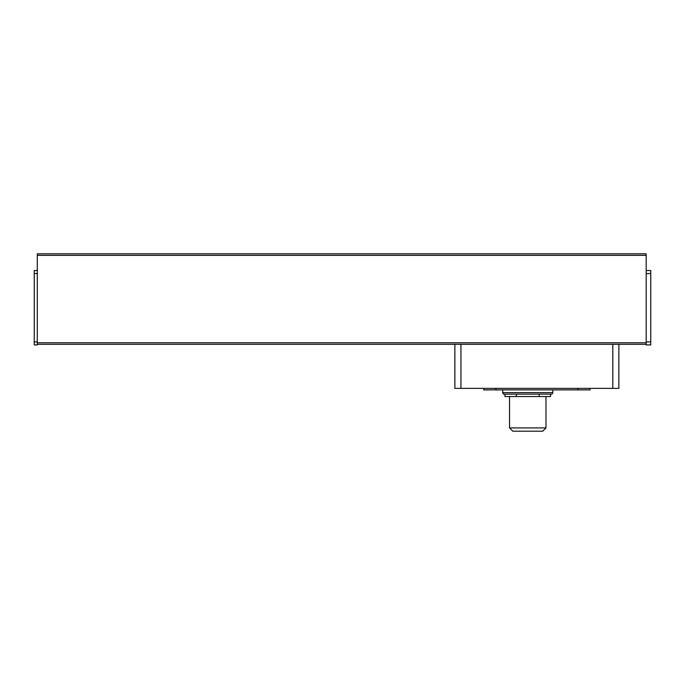 <?xml version="1.0" encoding="UTF-8"?>
<svg xmlns="http://www.w3.org/2000/svg" width="685" height="685" viewBox="0 0 685 685"><rect width="100%" height="100%" fill="white"/><g stroke="black" fill="none" stroke-linecap="round" stroke-linejoin="round"><path stroke-width="1.03" d="M552.812 392.608A1.516 1.516 0 0 1 551.288 394.132L504.22 394.132A1.516 1.516 0 0 1 502.696 392.608L552.812 392.608L552.812 389.876M475.887 253.818L515.848 253.818L475.887 253.818M315.579 253.818L345.12 253.818L315.579 253.818M441.962 344.324L451.072 344.324M393.37 344.324L402.48 344.324M344.778 344.324L353.888 344.324M296.185 344.324L305.296 344.324M247.593 344.324L256.704 344.324M199.001 344.324L208.112 344.324M150.417 344.324L159.528 344.324M101.825 344.324L110.936 344.324M403.996 344.324L413.106 344.324M355.404 344.324L364.514 344.324M306.82 344.324L315.931 344.324M258.228 344.324L267.338 344.324M209.636 344.324L218.746 344.324M161.043 344.324L170.154 344.324M112.451 344.324L121.562 344.324M63.859 344.324L72.97 344.324M502.696 389.876L502.696 392.608M509.529 396.555L509.529 427.919L545.979 427.919L545.979 396.555M509.529 427.919L512.791 431.182L542.717 431.182L545.979 427.919M37.29 344.324L37.29 253.818L646.195 253.818L646.195 344.324L37.29 344.324L37.29 344.932L34.25 344.932L34.25 341.892L37.29 341.892M34.25 341.892L34.25 270.524L37.29 270.524M646.195 273.563L650.75 273.563L650.75 270.524L646.195 270.524M650.75 273.563L650.75 341.892L646.195 341.892M646.195 344.324L646.195 344.932L650.75 344.932L650.75 341.892M612.792 344.324L612.792 388.361L618.863 388.361L618.863 344.324M612.792 388.361L460.945 388.361L460.945 344.324M454.866 344.324L454.866 388.361L460.945 388.361M577.866 388.361L577.866 389.876L590.008 389.876L590.008 388.361M577.866 389.876L495.863 389.876L495.863 388.361M483.721 388.361L483.721 389.876L495.863 389.876M504.956 394.132L504.956 396.555L516.353 396.555L516.353 394.132M539.155 394.132L539.155 396.555L516.353 396.555M550.552 394.132L550.552 396.555L539.155 396.555M37.29 255.342L646.195 255.342M37.29 342.8L646.195 342.8M34.25 273.563L37.29 273.563"/></g></svg>

